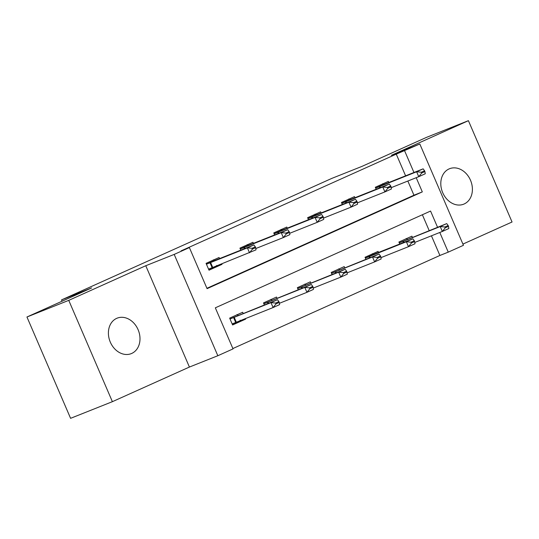 <?xml version="1.0" encoding="UTF-8"?>
<svg xmlns="http://www.w3.org/2000/svg" width="539" height="539" viewBox="0 0 539 539"><rect width="100%" height="100%" fill="white"/><g stroke="black" fill="none" stroke-linecap="round" stroke-linejoin="round"><path stroke-width="0.81" d="M131.745 353.422A19.087 15.22 68.3 0 0 138.213 329.962A19.087 15.22 68.3 0 0 117.138 318.165A19.087 15.22 68.3 0 0 116.646 318.374A19.087 15.22 68.3 0 0 110.185 341.834A19.087 15.22 68.3 0 0 131.26 353.631A19.087 15.22 68.3 0 0 131.745 353.422M464.146 203.985A19.087 15.22 68.3 0 0 470.614 180.518A19.087 15.22 68.3 0 0 449.539 168.727A19.087 15.22 68.3 0 0 449.054 168.929A19.087 15.22 68.3 0 0 442.586 192.396A19.087 15.22 68.3 0 0 463.661 204.187A19.087 15.22 68.3 0 0 464.146 203.985M437.547 227.263L430.567 211.059L215.331 307.823L233.023 348.901L217.83 355.733L174.198 254.408L189.384 247.576L207.077 288.655L422.313 191.891L416.202 177.708M189.411 367.052L145.773 265.727L68.749 300.358L26.95 316.999L70.589 418.325L112.388 401.676L189.411 367.052L217.83 355.733M462.92 244.086L512.05 222.001L468.411 120.675L391.388 155.306L419.814 143.987L463.446 245.312L448.259 252.137L439.79 232.477M232.868 348.544L439.898 255.466L448.259 252.137M68.749 300.358L112.388 401.676M26.95 316.999L91.61 287.934L61.513 299.913L331.862 178.375L361.959 166.389L426.612 137.324L468.411 120.675M61.513 299.913L62.073 301.213M439.898 255.466L431.429 235.806M429.185 230.591L422.367 214.751M412.382 237.281L411.911 236.183L398.894 242.031L399.763 244.046M378.54 252.501L378.061 251.396L365.044 257.251L365.914 259.266M344.69 267.715L344.212 266.616L331.195 272.464L332.064 274.479M310.841 282.935L310.37 281.83L297.346 287.685L298.215 289.699M276.992 298.148L276.52 297.05L263.504 302.905L264.366 304.912M243.143 313.368L242.671 312.263L229.654 318.118L232.599 324.963L245.622 319.115L245.393 318.583M405.597 175.822L396.266 154.141L181.023 250.911L189.384 247.576M206.922 288.298L413.952 195.219L407.841 181.037M388.794 182.512L388.323 181.414L375.306 187.262L376.175 189.277M354.952 197.732L354.473 196.627L341.457 202.482L342.326 204.497M321.103 212.945L320.631 211.847L307.607 217.695L308.476 219.71M287.253 228.165L286.782 227.06L273.758 232.915L274.627 234.93M253.404 243.379L252.932 242.28L239.916 248.129L240.778 250.143M219.555 258.599L219.083 257.494L206.066 263.349L209.011 270.194L222.034 264.339L221.805 263.814M145.773 265.727L174.198 254.408M396.266 154.141L419.814 143.987M413.959 172.493L404.621 150.812M413.952 195.219L422.313 191.891M239.882 321.399L245.622 319.115M216.294 266.63L222.034 264.339M424.921 171.577L424.564 170.755L421.309 172.224L421.666 173.046L424.921 171.577L425.258 173.767L418.749 176.691L416.627 171.766L375.676 188.131M421.666 173.046L418.749 176.691L391.206 187.66M382.589 183.752L383.748 184.439L385.944 183.644L423.135 168.842L416.627 171.766L421.309 172.224M424.564 170.755L423.135 168.842M414.794 242.429L442.337 231.46L440.215 226.535L446.723 223.611L399.244 242.846M406.177 238.521L407.336 239.208M445.248 227.815L448.502 226.346L448.152 225.524L444.897 226.993L445.248 227.815L442.337 231.46L448.846 228.536L448.502 226.346M399.264 242.9L440.215 226.535L444.897 226.993M446.723 223.611L448.152 225.524M391.071 186.797L390.714 185.975L387.46 187.437L387.817 188.259L391.071 186.797L391.408 188.987L384.9 191.911L382.778 186.979L341.827 203.344M387.817 188.259L384.9 191.911L357.357 202.88M348.74 198.965L349.899 199.652L352.095 198.857L389.286 184.055L382.778 186.979L387.46 187.437M390.714 185.975L389.286 184.055M357.222 202.017L356.865 201.195L353.611 202.657L353.968 203.479L357.222 202.017L357.559 204.2L351.051 207.131L348.928 202.199L307.985 218.564M353.968 203.479L351.051 207.131L323.508 218.1M314.897 214.185L316.056 214.872L318.253 214.077L355.437 199.275L348.928 202.199L353.611 202.657M356.865 201.195L355.437 199.275M380.945 257.649L408.488 246.68L406.366 241.748L412.874 238.824L373.487 254.421L365.395 258.066M372.328 253.734L373.487 254.421M411.405 243.028L414.659 241.566L414.302 240.744L411.048 242.206L411.405 243.028L408.488 246.68L414.996 243.756L414.659 241.566M365.415 258.114L406.366 241.748L411.048 242.206M412.874 238.824L414.302 240.744M347.096 272.869L374.639 261.9L372.516 256.968L379.025 254.044L331.546 273.28M338.485 268.954L339.644 269.641M377.556 258.248L380.81 256.786L380.453 255.964L377.199 257.426L377.556 258.248L374.639 261.9L381.147 258.969L380.81 256.786M331.573 273.334L372.516 256.968L377.199 257.426M379.025 254.044L380.453 255.964M323.373 217.23L323.023 216.408L319.768 217.871L320.119 218.693L323.373 217.23L323.71 219.42L317.202 222.344L315.079 217.419L274.135 233.778M320.119 218.693L317.202 222.344L289.659 233.313M281.048 229.398L282.207 230.086L284.403 229.291L321.588 214.488L315.079 217.419L319.768 217.871M323.023 216.408L321.588 214.488M289.524 232.45L289.173 231.629L285.919 233.091L286.27 233.913L289.524 232.45L289.867 234.633L283.352 237.564L281.23 232.632L240.286 248.998M286.27 233.913L283.352 237.564L255.809 248.533M247.199 244.618L248.358 245.306L250.554 244.511L287.745 229.708L281.23 232.632L285.919 233.091M289.173 231.629L287.745 229.708M208.93 269.999L216.301 266.684L216.631 265.451M255.681 247.664L255.324 246.842L252.07 248.304L252.427 249.126L255.681 247.664L256.018 249.853L208.559 269.143M252.427 249.126L249.51 252.778L247.388 247.852L206.437 264.218M213.35 259.832L214.509 260.526L216.705 259.731L253.896 244.922L247.388 247.852L252.07 248.304M255.324 246.842L253.896 244.922M313.247 288.082L340.789 277.113L338.667 272.188L345.176 269.257L297.696 288.5M304.636 284.168L305.795 284.861M343.707 273.462L346.961 272L346.611 271.178L343.356 272.64L343.707 273.462L340.789 277.113L347.298 274.189L346.961 272M297.723 288.547L338.667 272.188L343.356 272.64M345.176 269.257L346.611 271.178M279.397 303.302L306.94 292.333L304.818 287.402L311.326 284.477L263.854 303.713M270.787 299.388L271.946 300.075M309.858 288.682L313.112 287.22L312.761 286.398L309.507 287.86L309.858 288.682L306.94 292.333L313.455 289.403L313.112 287.22M263.874 303.767L304.818 287.402L309.507 287.86M311.326 284.477L312.761 286.398M240.219 320.22L239.889 321.453L232.518 324.768M232.147 323.912L273.098 307.547L270.976 302.622L277.484 299.691L230.005 318.933M236.938 314.608L238.097 315.295M276.008 303.895L279.263 302.433L278.912 301.611L275.658 303.073L276.008 303.895L273.098 307.547L279.606 304.623L279.263 302.433M230.025 318.987L270.976 302.622L275.658 303.073M277.484 299.691L278.912 301.611M379.234 186.662L379.746 187.855M379.84 186.413L380.359 187.612M383.748 184.439L375.656 188.077M403.947 242.382L403.428 241.182M403.334 242.624L402.822 241.432M345.384 201.876L345.897 203.068M345.991 201.626L346.51 202.826M349.899 199.652L341.807 203.291M311.535 217.096L312.054 218.288M312.148 216.846L312.66 218.046M316.056 214.872L307.958 218.511M370.098 257.595L369.579 256.402M369.484 257.837L368.972 256.645M336.248 272.815L335.736 271.616M335.642 273.057L335.123 271.865M277.686 232.309L278.205 233.508M278.299 232.066L278.811 233.259M282.207 230.086L274.108 233.731M243.844 247.529L244.356 248.722M244.45 247.28L244.969 248.479M248.358 245.306L240.266 248.944M209.994 262.749L212.117 267.674M210.601 262.5L212.723 267.425M214.509 260.526L206.417 264.164M302.399 288.028L301.887 286.836M301.793 288.277L301.274 287.078M268.557 303.248L268.038 302.049M267.944 303.491L267.432 302.298M236.311 322.194L234.189 317.269M235.705 322.443L233.582 317.518"/></g></svg>
